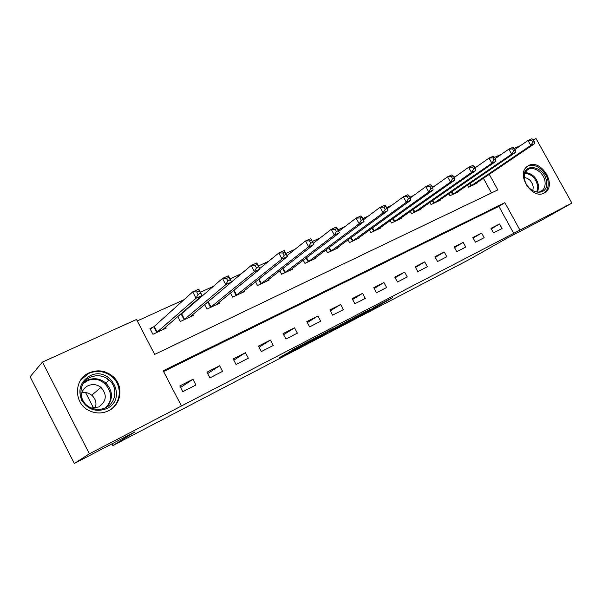 <?xml version="1.0" encoding="UTF-8"?>
<svg xmlns="http://www.w3.org/2000/svg" width="602" height="602" viewBox="0 0 602 602"><rect width="100%" height="100%" fill="white"/><g stroke="black" fill="none" stroke-linecap="round" stroke-linejoin="round"><path stroke-width="0.9" d="M354.947 318.27L374.369 308.134L392.512 297.712L373.059 307.833L377.552 305.718L354.947 318.27M89.111 372.834C97.938 369.244 105.99 370.546 113.266 376.762C123.861 386.093 121.461 404.777 108.608 410.73C102.31 413.694 95.929 413.702 89.457 410.767C73.564 403.837 73.542 379.29 89.111 372.834M528.797 165.445C540.701 158.973 556.624 183.836 545.766 191.97L544.095 193.069C532.642 199.774 516.35 175.694 526.487 167.047L528.797 165.445M285.002 354.382L278.929 357.934L301.79 345.969L318.33 336.33L293.874 349.077L289.269 351.884L313.273 339.122L302.129 345.623L285.002 354.382M533.38 139.739L536.036 138.543L571.9 203.107L541.311 220.332L507.223 238.083L469.229 259.545L112.815 445.57L134.923 431.912L74.332 463.457L89.389 453.81L42.456 362.065L136.504 319.474L154.669 354.405L497.831 189.908L489.253 174.324M571.9 203.107L519.962 230.092L504.86 202.671L163.172 370.772L181.465 405.966L89.389 453.81M181.465 405.966L519.962 230.092M330.528 330.987L352.667 319.444L370.358 309.247L347.55 321.137L330.528 330.987M325.125 333.854L304.604 344.51L323.876 333.403L333.433 328.466L327.097 332.251L345.051 322.409L325.08 333.764M513.83 233.568L498.87 206.381L163.571 371.532M499.555 223.974L491.014 228.301L493.535 232.891L502.06 228.534L499.555 223.974L491.322 228.858M481.63 233.057L472.848 237.504L475.399 242.162L484.166 237.685L481.63 233.057L473.172 238.091M463.201 242.395L454.164 246.97L456.745 251.696L465.767 247.091L463.201 242.395L454.502 247.588M444.238 251.997L434.937 256.708L437.549 261.509L446.834 256.761L444.238 251.997L435.299 257.363M424.719 261.885L415.154 266.731L417.796 271.607L427.345 266.724L424.719 261.885L415.531 267.423M404.627 272.059L394.777 277.055L397.448 282.007L407.291 276.973L404.627 272.059L395.175 277.793M383.933 282.541L373.782 287.688L376.483 292.715L386.627 287.538L383.933 282.541L374.203 288.478M362.607 293.347L352.14 298.652L354.879 303.762L365.331 298.419L362.607 293.347L352.591 299.495M340.619 304.484L329.828 309.955L332.597 315.147L343.381 309.639L340.619 304.484L330.31 310.858M317.946 315.967L306.802 321.611L309.616 326.894L320.738 321.212L317.946 315.967L307.321 322.589M294.544 327.827L283.045 333.651L285.89 339.024L297.373 333.154L294.544 327.827L283.602 334.712M270.381 340.062L258.506 346.082L261.388 351.545L273.248 345.48L270.381 340.062L259.108 347.234M245.42 352.704L233.147 358.92L236.067 364.481L248.325 358.22L245.42 352.704L233.809 360.177M219.625 365.775L206.937 372.202L209.895 377.86L222.567 371.381L219.625 365.775L207.66 373.579M192.949 379.283L179.817 385.935L182.82 391.699L195.928 384.994L192.949 379.283L180.615 387.462M476.25 167.04L474.843 167.68M456.038 176.22L453.863 177.206M435.193 185.679L432.198 187.041M413.679 195.447L409.819 197.2M391.466 205.53L386.687 207.705M368.529 215.945L362.758 218.564M344.811 226.706L337.993 229.806M320.294 237.843L312.355 241.447M294.92 249.356L285.807 253.495M268.658 261.283L258.378 265.949M241.447 273.632L229.926 278.861M213.243 286.439L200.391 292.271M183.986 299.721L137.264 320.926M491.48 192.949L483.406 178.267M476.874 182.684L477.085 183.068L468.416 187.109L467.378 185.22M458.671 191.15L458.897 191.556L449.987 195.71L448.889 193.709M439.964 199.849L440.197 200.278L431.032 204.552L429.873 202.43M420.715 208.796L420.964 209.248L411.535 213.65L410.308 211.392M400.909 217.999L401.173 218.481L391.466 223.011L390.164 220.61M380.517 227.473L380.795 227.985L370.802 232.65L369.417 230.084M359.514 237.233L359.808 237.775L349.514 242.583L348.031 239.837M337.873 247.279L338.189 247.866L327.571 252.817L325.991 249.868M315.561 257.633L315.899 258.266L304.951 263.367L303.25 260.192M292.542 268.311L292.911 268.989L281.616 274.256L279.787 270.817M268.793 279.32L269.184 280.058L257.528 285.491L255.549 281.751M244.277 290.676L244.698 291.481L232.658 297.095L230.506 293.008M218.947 302.407L219.406 303.28L206.968 309.082L204.612 304.597M180.984 314.236L179.81 314.778M192.76 314.515L193.265 315.471L180.404 321.476L177.816 316.509M153.6 326.894L149.966 328.572L152.938 334.283L166.242 328.082L165.685 327.021M85.619 392.609L93.626 408.194M111.949 443.877L112.815 445.57M74.332 463.457L30.1 376.762L42.456 362.065M494.551 157.325L501.722 154.082M514.266 148.401L520.82 145.428M498.87 206.381L504.86 202.671M103.785 371.517L104.236 372.405M107.547 378.824L108.51 380.682M349.717 320.964L366.934 311.099L355.639 317.126L344.705 323.447L349.717 320.964M319.369 336.631L332.274 329.678L319.369 336.631L319.083 336.089M474.745 184.159L534.546 143.72L530.783 145.436L528.029 140.477L514.876 149.507M531.769 140.236L528.029 140.477L531.799 138.776L533.282 139.551L531.769 140.236L532.875 142.222L534.38 141.538L533.282 139.551M532.875 142.222L530.783 145.436L470.779 186.01M534.38 141.538L534.546 143.72M456.497 192.678L515.5 152.411L511.625 154.18L508.841 149.145L495.235 158.574M512.603 148.912L508.841 149.145L512.723 147.392L514.161 148.212L512.603 148.912L513.717 150.929L515.274 150.222L514.161 148.212M513.717 150.929L511.625 154.18L452.418 194.574M515.274 150.222L515.5 152.411M437.729 201.429L495.875 161.374L491.872 163.195L489.05 158.078L474.978 167.935M492.842 157.859L489.05 158.078L493.061 156.272L494.445 157.137L492.842 157.859L493.971 159.914L495.574 159.184L494.445 157.137M493.971 159.914L491.872 163.195L433.53 203.386M495.574 159.184L495.875 161.374M418.42 210.437L475.625 170.614L471.501 172.496L468.642 167.296L454.081 177.605M472.45 167.093L468.642 167.296L472.773 165.43L474.105 166.34L472.45 167.093L473.593 169.17L475.249 168.425L474.105 166.34M473.593 169.17L471.501 172.496L414.108 212.446M475.249 168.425L475.625 170.614M398.554 219.707L454.728 180.148L450.469 182.097L447.579 176.807L432.507 187.606M451.41 176.612L447.579 176.807L451.846 174.881L453.118 175.844L451.41 176.612L452.569 178.734L454.277 177.959L453.118 175.844M452.569 178.734L450.469 182.097L394.114 221.777M454.277 177.959L454.728 180.148M524.267 177.673C522.318 161.434 545.51 166.197 546.518 182.015C548.753 198.186 525.29 193.844 524.267 177.673M545.081 182.233C544.501 172.608 532.341 164.639 526.931 170.441C525.057 172.33 524.237 174.926 524.492 178.222C525.004 187.711 536.849 195.71 542.357 190.375C544.464 188.464 545.374 185.747 545.081 182.233M532.8 190.751L533.259 187.132C532.191 181.669 529.256 178.455 524.447 177.492M543.478 193.347L544.712 192.482C547.368 190.112 548.512 186.725 548.144 182.331C547.421 171.179 533.959 161.336 526.735 166.807M106.765 408.577C96.282 412.483 87.93 409.714 81.706 400.27C77.696 389.765 80.435 381.623 89.924 375.844C110.58 365.128 128.03 398.878 106.765 408.577M90.232 377.341C78.019 382.466 77.778 401.579 90.052 407.388C95.327 409.97 100.579 410.045 105.801 407.614C116.276 402.813 118.06 387.447 109.188 380.103C103.394 375.43 97.072 374.504 90.232 377.341M91.353 408.005L98.856 406.952C106.599 401.241 107.299 394.709 100.963 387.379C96.922 384.332 92.588 383.79 87.96 385.754C83.625 388.057 81.42 391.661 81.345 396.56M107.788 411.121L108.014 411.008C120.769 405.101 123.154 386.544 112.627 377.296C105.403 371.148 97.426 369.861 88.675 373.428L80.683 380.088M84.325 382.661L83.821 382.699M81.864 392.767C85.529 392.105 88.825 392.925 91.752 395.221C95.673 398.795 96.832 403.084 95.244 408.073M378.101 229.249L433.154 189.999L428.759 192.008L425.825 186.628L410.225 197.953M429.677 186.454L425.825 186.628L430.234 184.641L431.446 185.649L429.677 186.454L430.851 188.607L432.62 187.801L431.446 185.649M430.851 188.607L428.759 192.008L373.526 231.379M432.62 187.801L433.154 189.999M357.031 239.077L410.873 200.173L406.327 202.249L403.355 196.779L387.176 208.691M407.23 196.613L403.355 196.779L407.908 194.717L409.051 195.785L407.23 196.613L408.419 198.803L410.24 197.975L409.051 195.785M408.419 198.803L406.327 202.249L352.32 241.274M410.24 197.975L410.873 200.173M335.322 249.198L387.838 210.685L383.135 212.83L380.125 207.261L363.36 219.813M384.023 207.118L380.125 207.261L384.828 205.139L385.905 206.268L384.023 207.118L385.227 209.353L387.116 208.495L385.905 206.268M385.227 209.353L383.135 212.83L330.468 251.47M387.116 208.495L387.838 210.685M312.942 259.643L364.022 221.559L359.153 223.778L356.098 218.112L338.738 231.334M360.019 217.984L356.098 218.112L360.967 215.915L361.968 217.104L360.019 217.984L361.245 220.257L363.194 219.369L361.968 217.104M361.245 220.257L359.153 223.778L307.938 261.983M363.194 219.369L364.022 221.559M289.863 270.411L339.37 232.808L334.336 235.104L331.243 229.332L313.288 243.283M335.171 229.227L331.243 229.332L336.277 227.059L337.195 228.316L335.171 229.227L336.42 231.544L338.437 230.626L337.195 228.316M336.42 231.544L334.336 235.104L284.693 272.819M338.437 230.626L339.37 232.808M266.046 281.518L313.853 244.457L308.638 246.835L305.5 240.958L286.966 255.677M309.451 240.875L305.5 240.958L310.715 238.603L311.543 239.927L309.451 240.875L310.707 243.231L312.799 242.282L311.543 239.927M310.707 243.231L308.638 246.835L260.711 284.009M312.799 242.282L313.853 244.457M241.455 292.993L287.417 256.527L282.014 258.988L278.824 252.998L259.748 268.537M282.797 252.938L278.824 252.998L284.234 250.56L287.417 256.527L284.964 251.96L282.797 252.938L284.076 255.338L286.243 254.353M284.076 255.338L282.014 258.988L235.946 295.567M284.964 251.96L284.234 250.56M216.05 304.845L260.011 269.034L254.413 271.592L251.177 265.49L231.544 281.932M255.158 265.452L251.177 265.49L256.783 262.954L260.011 269.034L257.408 264.436L255.158 265.452L256.46 267.898L258.702 266.874M256.46 267.898L254.413 271.592L210.361 307.502M257.408 264.436L256.783 262.954M189.803 317.088L231.582 282.007L225.773 284.663L222.484 278.44L181.638 313.777L178.764 315.681M226.487 278.433L222.484 278.44L228.308 275.806L231.582 282.007L228.82 277.371L226.487 278.433L227.804 280.923L230.137 279.862M227.804 280.923L225.773 284.663L183.919 319.835M228.82 277.371L228.308 275.806M162.653 329.753L202.076 295.477L196.041 298.238L192.708 291.887L154.24 326.434L150.237 329.098M196.719 291.91L192.708 291.887L198.75 289.156L202.076 295.477L199.142 290.811L196.719 291.91L198.05 294.453L200.474 293.347M198.05 294.453L196.041 298.238L156.565 332.597M199.142 290.811L198.75 289.156M374.12 307.66L374.369 308.134M371.622 309.022L371.878 309.481M345.014 322.597L345.285 323.101M325.539 332.53L325.795 333.004M322.92 333.907L323.191 334.419M470.267 183.241L471.532 185.536M469.748 183.602L470.997 185.875M451.839 191.677L453.163 194.107M451.319 192.038L452.636 194.446M432.876 200.338L434.275 202.912M432.356 200.699L433.749 203.25M413.363 209.248L414.846 211.979M412.852 209.601L414.327 212.318M393.272 218.398L394.852 221.303M392.767 218.752L394.333 221.641M525.411 172.548C532.544 173.414 536.984 177.944 538.707 186.138L537.699 192.046M536.871 192.008L537.774 186.447C536.149 178.613 531.92 174.234 525.079 173.308M84.551 381.751L87.019 380.306C93.799 377.492 100.045 378.395 105.779 383.007C113.003 390.864 113.311 398.908 106.72 407.125M104.778 408.088C119.632 397.102 103.348 372.397 86.974 381.066L83.294 383.489M372.578 227.804L374.256 230.912M372.081 228.166L373.744 231.243M351.252 237.481L353.043 240.8M350.763 237.843L352.539 241.139M329.271 247.43L331.183 250.996M328.782 247.791L330.686 251.335M306.591 257.664L308.645 261.509M306.109 258.025L308.149 261.847M283.181 268.191L285.393 272.36M282.707 268.552L284.912 272.683M259.003 279.019L261.403 283.55M258.544 279.388L260.922 283.873M234.012 290.156L236.624 295.1M233.568 290.525L236.157 295.431M208.172 301.61L211.031 307.043M207.735 301.978L210.572 307.366M181.638 313.777L184.573 319.384M181.194 314.101L184.122 319.7M154.24 326.434L157.212 332.146M153.803 326.758L156.776 332.462M113.266 376.762L112.634 377.303M344.427 322.943L344.705 323.447M325.991 332.304L326.186 332.68M318.661 336.33L318.955 336.879M540.453 191.519L542.357 190.375M105.847 383.075L105.117 383.692M106.644 407.17C113.244 398.945 112.958 390.886 105.779 383.007L109.188 380.103M100.963 387.379L91.752 395.221"/></g></svg>
